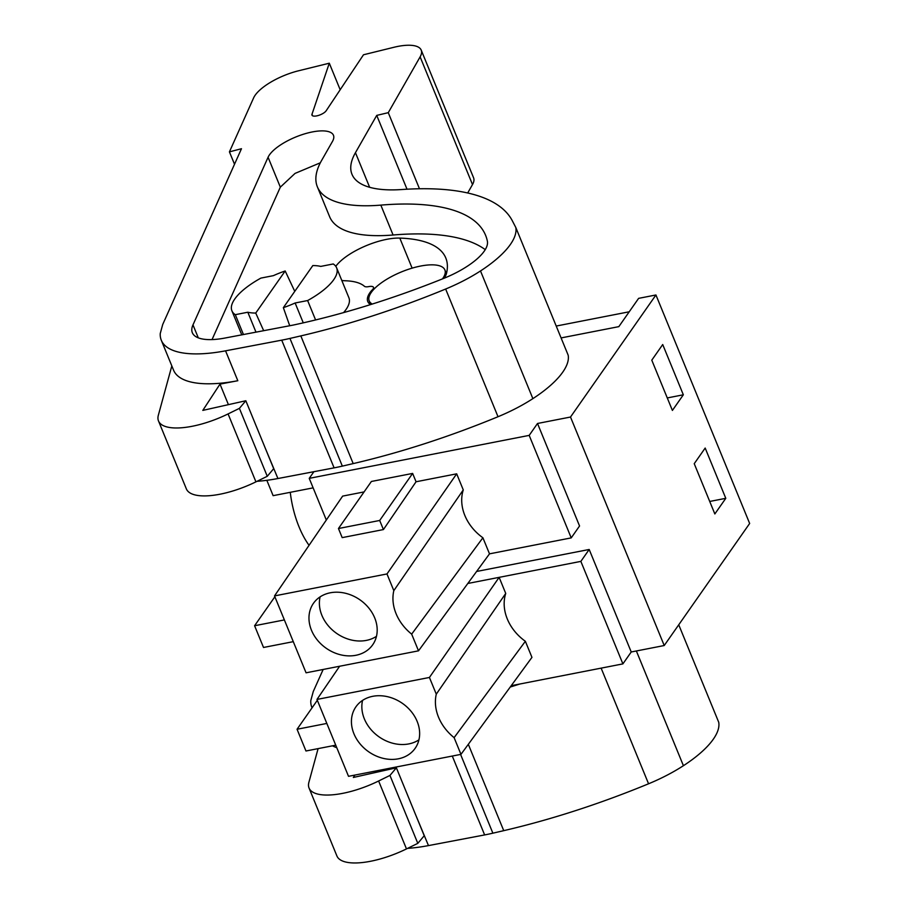 <?xml version="1.0" encoding="UTF-8"?>
<svg xmlns="http://www.w3.org/2000/svg" width="908" height="908" viewBox="0 0 908 908"><rect width="100%" height="100%" fill="white"/><g stroke="black" fill="none" stroke-linecap="round" stroke-linejoin="round"><path stroke-width="1.36" d="M313.896 471.695L309.231 478.357L529.182 435.386L537.513 423.48L579.554 525.982L571.223 537.888L489.503 553.846L482.897 537.763A45.355 37.012 -145 0 1 463.273 489.911L456.679 473.828L416.057 481.762L412.629 473.42L371.395 481.467L338.457 528.524L342.191 537.627L383.426 529.568L416.057 481.762M529.182 435.386L571.223 537.888M537.513 423.48L570.508 417.033L664.225 645.531L749.656 523.473L655.939 294.975L638.619 298.357L618.825 326.642L561.087 337.924M476.598 571.472L589.19 549.476L631.23 651.978L664.225 645.531M570.508 417.033L655.939 294.975M274.522 595.909L386.978 573.947L393.822 590.643A45.355 37.012 -145 0 0 411.664 634.136L418.509 650.832L306.064 672.805L274.522 595.909L342.645 496.109L364.074 491.92M309.231 478.357L326.324 520.023M511.215 685.699L622.899 663.884L631.23 651.978M339.626 666.245L316.983 699.432L429.427 677.459L436.283 694.166L505.733 593.435L499.139 577.352L580.859 561.382L622.899 663.884M505.733 593.435A45.355 37.012 -145 0 0 525.357 641.286L531.952 657.369L460.969 754.355L454.114 737.648L525.357 641.286M694.234 463.682L714.846 513.951L725.787 498.322L705.175 448.053L694.234 463.682M683.338 394.798L662.715 344.541L651.785 360.17L672.397 410.427L683.338 394.798L667.266 397.942M589.19 549.476L580.859 561.382M309.06 545.311A62.879 28.557 -101.1 0 1 290.265 492.318M266.839 480.321L273.126 495.666L313.135 487.857M556.218 326.051L629.221 311.784M255.977 332.146L247.816 312.227A47.159 16.855 -22.3 0 0 255.738 313.056L263.672 330.682M255.738 313.056L285.18 270.981A47.159 16.855 -22.3 0 0 273.41 275.646L260.902 278.098A56.591 20.226 -22.3 0 0 231.903 310.797A56.591 20.226 -22.3 0 0 235.297 314.679L247.816 312.227M285.18 270.981L294.76 291.354M295.123 302.988L307.63 300.548A56.591 20.226 -22.3 0 0 336.63 267.849A56.591 20.226 -22.3 0 0 333.236 263.967L320.728 266.407A47.159 16.855 -22.3 0 0 312.806 265.579L283.353 307.664A47.159 16.855 -22.3 0 0 295.123 302.988L303.272 322.851M283.353 307.664L289.72 325.734M442.446 278.904A40.871 14.607 -22.3 0 0 444.863 269.892A40.871 14.607 -22.3 0 0 420.597 266.055A40.871 14.607 -22.3 0 0 369.227 300.923A40.871 14.607 -22.3 0 0 372.257 304.055M386.978 573.947L456.679 473.828M338.457 528.524L379.692 520.466L412.629 473.42M379.692 520.466L383.426 529.568M393.822 590.643L463.273 489.911M411.664 634.136L482.897 537.763M489.503 553.846L418.509 650.832M429.427 677.459L499.139 577.352L467.824 583.469M436.283 694.166A45.355 37.012 -145 0 0 454.114 737.648M316.983 699.432L348.513 776.317L460.969 754.355M725.787 498.322L709.727 501.454M235.297 314.679L243.446 334.53M336.63 267.849L348.888 297.733A56.591 20.226 157.7 0 1 343.599 312.602M307.63 300.548L315.587 319.945M364.687 603.65A36.161 29.51 -145 0 0 313.453 603.309A36.161 29.51 -145 0 0 321.477 644.442A36.161 29.51 -145 0 0 372.7 644.782A36.161 29.51 -145 0 0 364.687 603.65M284.374 619.926L254.592 625.737L274.874 596.76M254.592 625.737L263.513 647.472L293.284 641.661M407.136 707.162A36.161 29.51 -145 0 0 355.913 706.833A36.161 29.51 -145 0 0 363.938 747.965A36.161 29.51 -145 0 0 415.16 748.294A36.161 29.51 -145 0 0 407.136 707.162M326.823 723.438L297.052 729.26L317.335 700.284M297.052 729.26L305.962 750.995L335.744 745.173M320.104 596.874A36.161 29.51 -145 0 0 331.897 629.562A36.161 29.51 -145 0 0 376.479 636.326M362.564 700.397A36.161 29.51 -145 0 0 374.357 733.074A36.161 29.51 -145 0 0 418.929 739.85M329.298 63.208L311.989 114.249A7.866 2.803 157.7 0 0 311.977 115.157A7.866 2.803 157.7 0 0 318.538 115.418A7.866 2.803 157.7 0 0 326.176 110.753L363.495 54.775L393.89 47.295A39.305 14.04 157.7 0 1 421.21 50.099A39.305 14.04 157.7 0 1 420.12 56.864L388.272 112.671L376.729 115.395L355.448 152.68A125.769 44.946 157.7 0 0 351.986 174.313A125.769 44.946 157.7 0 0 401.756 189.534A282.978 101.128 157.7 0 1 512.373 220.871L515.812 227.522A92.639 33.108 157.7 0 1 480.502 270.947A84.898 30.339 157.7 0 1 445.646 289.028A361.588 129.208 157.7 0 1 300.82 335.903L289.958 338.423A100.618 35.957 157.7 0 1 281.718 340.159L225.559 350.829A110.05 39.328 157.7 0 1 161.318 340.284A110.05 39.328 157.7 0 1 160.251 333.508L162.725 324.462L241.471 148.719L229.429 151.863L253.616 97.894A39.305 14.04 157.7 0 1 298.584 70.779L329.298 63.208L340.182 89.744M225.559 350.829L237.817 380.724L219.997 384.107L202.802 410.393L245.83 400.746L239.406 408.362L228.078 413.923A56.591 20.226 157.7 0 1 158.503 420.971A56.591 20.226 157.7 0 1 158.344 415.24L171.828 365.913M317.369 186.832A152.998 54.673 157.7 0 0 380.827 205.117A252.583 90.267 157.7 0 1 485.587 235.297A252.583 90.267 157.7 0 1 487.38 241.199A53.595 19.159 157.7 0 1 443.796 278.359A361.588 129.208 157.7 0 1 292.875 325.143L224.878 338.06A55.729 19.919 157.7 0 1 192.337 332.714A55.729 19.919 157.7 0 1 192.984 324.882L268.076 157.266A35.56 12.701 157.7 0 1 301.706 134.793A35.56 12.701 157.7 0 1 333.463 135.281A35.56 12.701 157.7 0 1 333.054 140.275A35.56 12.701 157.7 0 1 332.487 141.398L321.58 160.512A152.998 54.673 157.7 0 0 317.369 186.832L329.627 216.717A152.998 54.673 157.7 0 0 393.085 235.002A252.583 90.267 157.7 0 1 485.247 249.643M229.429 151.863L234.514 164.246M421.21 50.099L473.579 177.798A39.305 14.04 157.7 0 1 472.501 184.562L467.688 192.984M515.812 227.522L568.181 355.221A92.639 33.108 157.7 0 1 532.871 398.635A84.898 30.339 157.7 0 1 498.015 416.727A361.588 129.208 157.7 0 1 353.189 463.602L342.339 466.122A100.618 35.957 157.7 0 1 334.099 467.858L277.927 478.527A110.05 39.328 157.7 0 1 257.043 481.308M245.83 400.746L273.683 468.664L267.27 476.291L255.931 481.853A56.591 20.226 157.7 0 1 186.367 488.901L158.503 420.971M237.817 380.724A110.05 39.328 157.7 0 1 173.564 370.169L161.318 340.284M265.488 448.677L277.927 478.527M219.997 384.107L228.419 404.65M376.729 115.395L407.011 189.204M388.272 112.671L419.473 188.762M212.041 339.581L280.334 187.15L295.043 173.405L320.342 162.793M239.406 408.362L267.27 476.291M370.589 304.589A42.449 15.164 157.7 0 1 367.774 301.513A42.449 15.164 157.7 0 1 367.592 297.472A42.449 15.164 157.7 0 1 371.134 291.071A12.576 4.495 157.7 0 1 372.201 289.958A7.866 2.803 157.7 0 0 373.483 287.337A7.866 2.803 157.7 0 0 368.796 286.599A7.866 2.803 157.7 0 1 364.403 286.27A76.442 27.319 157.7 0 0 345.46 280.776A42.449 15.164 157.7 0 1 341.794 280.447M335.778 266.316A42.449 15.164 157.7 0 1 399.804 238.089A161.34 57.658 157.7 0 1 445.794 257.986A161.34 57.658 157.7 0 1 446.509 273.342A42.449 15.164 157.7 0 1 444.114 278.234M312.057 707.809A110.05 39.328 157.7 0 1 311.853 707.343A110.05 39.328 157.7 0 1 310.797 700.567L313.271 691.521L323.157 669.468M354.903 775.069L353.348 777.464L396.376 767.805L389.952 775.432L378.625 780.994A56.591 20.226 157.7 0 1 309.049 788.042A56.591 20.226 157.7 0 1 308.89 782.31L318.095 748.623M519.864 684.008A361.588 129.208 157.7 0 1 510.239 687.027M678.741 624.783L718.727 722.28A92.639 33.108 157.7 0 1 683.418 765.705A84.898 30.339 157.7 0 1 648.562 783.786A361.588 129.208 157.7 0 1 503.736 830.661L492.874 833.181A100.618 35.957 157.7 0 1 484.634 834.929L428.474 845.598A110.05 39.328 157.7 0 1 407.59 848.367M396.376 767.805L424.229 835.735L417.805 843.35L406.478 848.912A56.591 20.226 157.7 0 1 336.902 855.96L309.049 788.042M336.777 747.704A110.05 39.328 157.7 0 1 332.487 745.808M416.034 815.736L428.474 845.598M378.454 770.472L378.965 771.709M389.952 775.432L417.805 843.35M228.078 413.923L255.931 481.853M281.718 340.159L334.099 467.858M289.958 338.423L342.339 466.122M300.82 335.903L353.189 463.602M445.646 289.028L498.015 416.727M480.502 270.947L532.871 398.635M355.448 152.68L369.647 187.298M420.12 56.864L472.501 184.562M311.989 114.249L312.624 115.793M192.984 324.882L198.296 337.844M268.076 157.266L280.334 187.15M380.827 205.117L393.085 235.002M399.804 238.089L412.13 268.144M371.134 291.071L371.542 292.058M372.201 289.958L372.53 290.787M378.625 780.994L406.478 848.912M452.286 756.046L484.634 834.929M460.583 754.423L492.874 833.181M468.324 744.31L503.736 830.661M601.13 668.129L648.562 783.786M636.36 650.968L683.418 765.705M370.714 304.543L369.227 300.923M446.418 273.683L444.863 269.892M241.766 334.848L231.903 310.797M373.483 287.337L374.153 288.971"/></g></svg>

